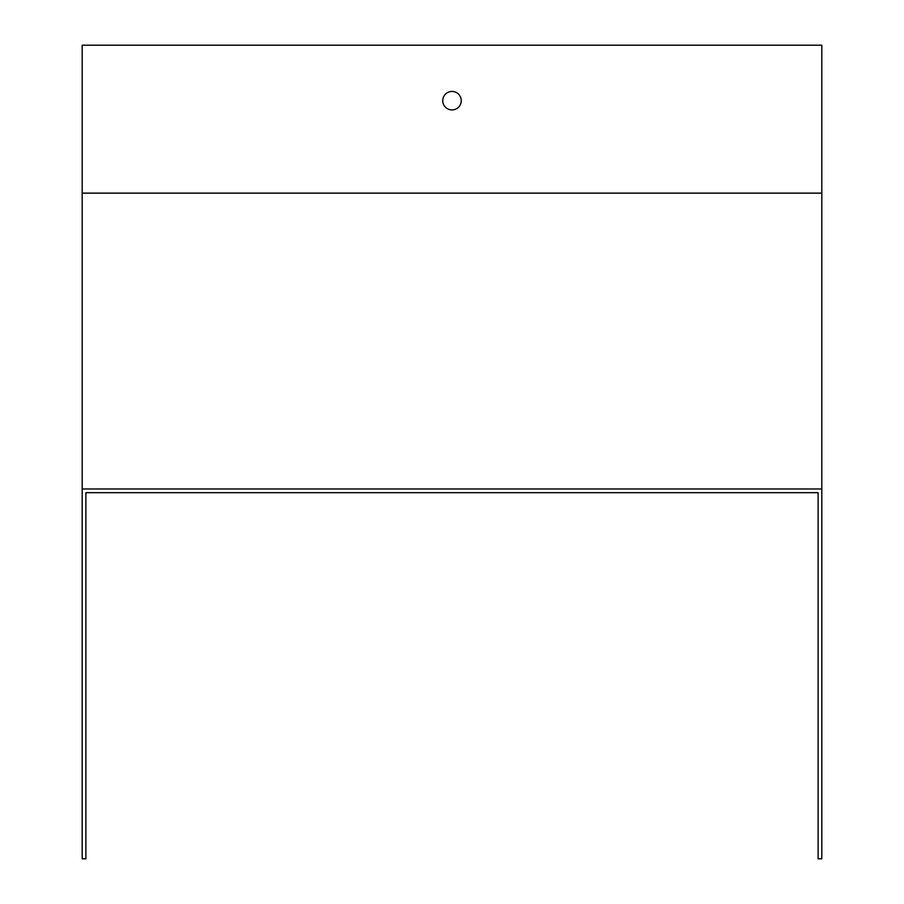 <?xml version="1.0" encoding="UTF-8"?>
<svg xmlns="http://www.w3.org/2000/svg" width="904" height="904" viewBox="0 0 904 904"><rect width="100%" height="100%" fill="white"/><g stroke="black" fill="none" stroke-linecap="round" stroke-linejoin="round"><path stroke-width="1.36" d="M82.185 488.985L82.185 858.8L85.88 858.8L85.88 492.68L818.12 492.68L818.12 858.8L821.815 858.8L821.815 488.985L82.185 488.985L82.185 45.2L821.815 45.2L821.815 488.985M442.757 100.672A9.243 9.243 0 0 0 456.622 108.683A9.243 9.243 0 0 0 456.622 92.671A9.243 9.243 0 0 0 442.757 100.672M85.88 492.68L818.12 492.68M821.815 193.128L82.185 193.128"/></g></svg>
